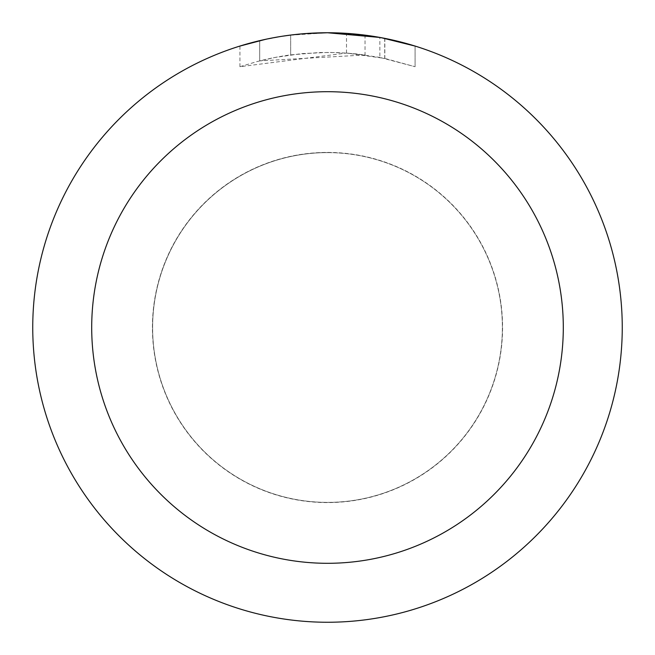 <?xml version="1.0" encoding="UTF-8"?>
<svg xmlns="http://www.w3.org/2000/svg" width="655" height="655" viewBox="0 0 655 655"><rect width="100%" height="100%" fill="white"/><g stroke="black" fill="none" stroke-linecap="round" stroke-linejoin="round"><path stroke-width="0.49" stroke-dasharray="3.27 2.46" d="M327.5 152.615A174.885 174.885 0 0 1 502.385 327.5A174.885 174.885 0 0 1 327.5 502.385A174.885 174.885 0 0 1 152.615 327.5A174.885 174.885 0 0 1 327.5 152.615A174.885 174.885 0 0 1 502.385 327.5A174.885 174.885 0 0 1 327.5 502.385A174.885 174.885 0 0 1 152.615 327.5A174.885 174.885 0 0 1 327.5 152.615M327.5 152.517A174.983 174.983 0 0 1 502.483 327.5A174.983 174.983 0 0 1 327.5 502.483A174.983 174.983 0 0 1 152.517 327.5A174.983 174.983 0 0 1 327.5 152.517M310.585 33.241L327.5 32.758L346.495 33.38L384.714 38.358L384.714 58.418L346.503 53.055L239.943 66.712L257.268 61.513L274.92 57.468L301.799 53.604L328.933 52.4L347.027 53.096L365.04 54.971L365.04 35.149L327.5 32.75A294.75 294.75 0 0 1 622.25 327.5A294.75 294.75 0 0 1 327.5 622.25A294.75 294.75 0 0 1 32.75 327.5A294.75 294.75 0 0 1 327.5 32.75L333.379 32.807M337.472 32.922L363.795 34.993M384.706 38.358L381.251 37.695M415.065 46.063L379.851 37.441L379.859 57.427L415.065 66.712L384.706 58.418M365.04 54.971L259.699 60.882A275.1 275.1 0 0 1 290.664 54.881L319.738 52.506L337.751 52.588L355.812 53.857L379.859 57.427M290.664 35.059L290.664 54.881L290.664 35.059A294.75 294.75 0 0 0 259.699 40.651L283.435 36.066M304.469 33.651L294.259 34.633M415.09 66.712L415.09 46.063L415.09 66.712M259.699 60.882L259.699 40.651L259.699 60.882M265.627 39.316L282.436 36.213M290.664 35.067L305.893 33.544M384.714 58.418L384.714 38.358M346.503 53.055L346.503 33.364M239.927 66.712L239.927 46.063L264.473 39.57L283.206 36.099L308.456 33.364L327.5 32.75L288.855 35.296M152.615 327.5A174.885 174.885 0 0 1 327.5 152.615A174.885 174.885 0 0 1 502.385 327.5A174.885 174.885 0 0 1 327.5 502.385A174.885 174.885 0 0 1 152.615 327.5M152.418 327.5A175.082 175.082 0 0 1 327.5 152.418A175.082 175.082 0 0 1 502.582 327.5A175.082 175.082 0 0 1 327.5 502.582A175.082 175.082 0 0 1 152.418 327.5M384.837 38.383L384.837 58.442"/><path stroke-width="0.98" d="M333.379 32.807L337.472 32.922M363.795 34.993L365.04 35.149M379.859 37.441L327.5 32.75A294.75 294.75 0 0 1 622.25 327.5A294.75 294.75 0 0 1 327.5 622.25A294.75 294.75 0 0 1 32.75 327.5A294.75 294.75 0 0 1 327.5 32.75L304.469 33.651M381.251 37.695L415.065 46.063M327.5 91.7A235.8 235.8 0 0 1 563.3 327.5A235.8 235.8 0 0 1 327.5 563.3A235.8 235.8 0 0 1 91.7 327.5A235.8 235.8 0 0 1 327.5 91.7M294.259 34.633L290.664 35.059M239.943 46.063L265.627 39.316M282.436 36.213L290.664 35.067M305.893 33.544L310.585 33.241M283.435 36.066L288.855 35.296"/></g></svg>
